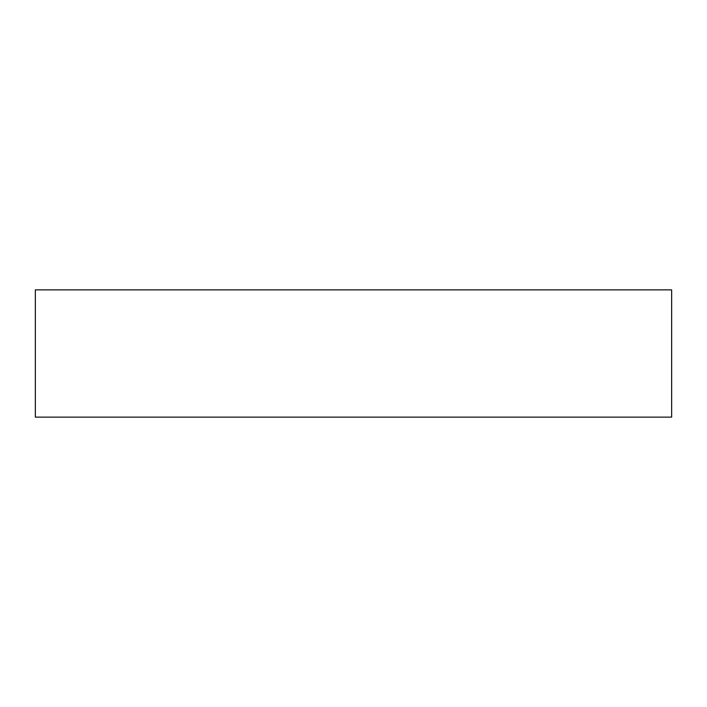 <?xml version="1.0" encoding="UTF-8"?>
<svg xmlns="http://www.w3.org/2000/svg" width="707" height="707" viewBox="0 0 707 707"><rect width="100%" height="100%" fill="white"/><g stroke="black" fill="none" stroke-linecap="round" stroke-linejoin="round"><path stroke-width="1.06" d="M671.65 417.13L35.35 417.13L35.35 289.87L671.65 289.87L671.65 417.13"/></g></svg>
